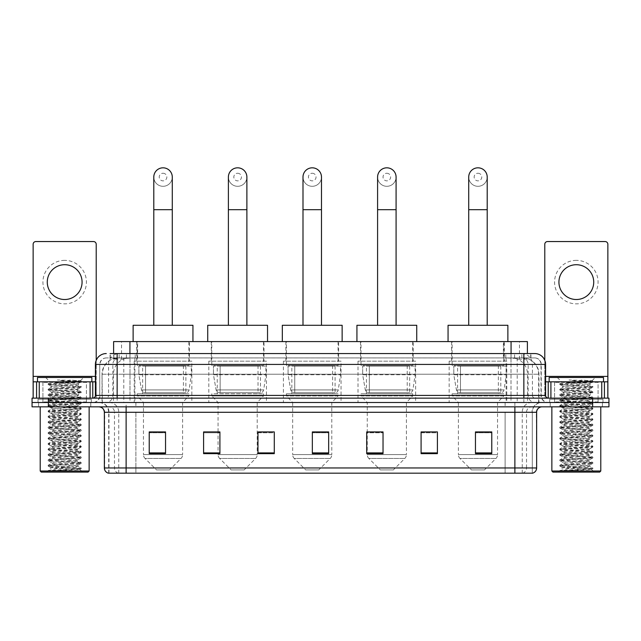 <?xml version="1.0" encoding="UTF-8"?>
<svg xmlns="http://www.w3.org/2000/svg" width="641" height="641" viewBox="0 0 641 641"><rect width="100%" height="100%" fill="white"/><g stroke="black" fill="none" stroke-linecap="round" stroke-linejoin="round"><path stroke-width="0.48" stroke-dasharray="3.21 2.4" d="M506.783 361.171L449.149 361.171L506.783 361.171L506.783 402.492L449.149 402.492L506.783 402.492M449.149 361.171L449.149 402.492M415.656 361.171L358.015 361.171L415.656 361.171L415.656 402.492L358.015 402.492L415.656 402.492M358.015 361.171L358.015 402.492M341.052 361.171L283.418 361.171L341.052 361.171L341.052 402.492L283.418 402.492L341.052 402.492M283.418 361.171L283.418 402.492M266.456 361.171L208.814 361.171L266.456 361.171L266.456 402.492L208.814 402.492L266.456 402.492M208.814 361.171L208.814 402.492M191.851 361.171L134.217 361.171L191.851 361.171L191.851 402.492L134.217 402.492L191.851 402.492M134.217 361.171L134.217 402.492M522.223 357.91L525.051 358.103C527.094 358.72 527.791 359.104 527.134 359.272L519.466 359.272L515.092 358.335L506.094 357.934L134.906 357.934L125.908 358.335L121.534 359.272L113.866 359.272L113.617 353.56M527.383 341.597L113.617 341.597M524.122 357.974A16.313 16.313 0 0 1 538.961 374.224L538.961 402.492L102.039 402.492L538.961 402.492M113.617 359.168L116.878 357.974L124.074 357.91L118.777 357.91M116.878 357.974A16.313 16.313 0 0 0 102.039 374.224L102.368 402.492M189.407 341.597L136.661 341.597L189.407 341.597L189.407 361.171L136.661 361.171L189.407 361.171M136.661 341.597L136.661 361.171M264.004 341.597L211.266 341.597L264.004 341.597L264.004 361.171L211.266 361.171L264.004 361.171M211.266 341.597L211.266 361.171M338.608 341.597L285.862 341.597L338.608 341.597L338.608 361.171L285.862 361.171L338.608 361.171M285.862 341.597L285.862 361.171M413.205 341.597L360.466 341.597L413.205 341.597L413.205 361.171L360.466 361.171L413.205 361.171M360.466 341.597L360.466 361.171M504.339 341.597L451.593 341.597L504.339 341.597L504.339 361.171L451.593 361.171L504.339 361.171M451.593 341.597L451.593 361.171M527.383 353.56L527.134 341.597M124.074 357.91L516.926 357.91M117.143 353.56L523.857 353.56M110.076 357.91L530.924 357.91L110.076 357.91L110.076 353.56L119.282 353.56A10.873 10.713 -90 0 0 108.569 364.433L108.569 395.425L95.397 395.425M534.73 357.91L106.27 357.91L534.73 357.91A6.522 6.522 0 0 1 541.252 364.433L541.252 395.425L108.569 395.425A2.716 2.676 90 0 1 105.893 398.141L548.327 398.141L105.893 398.141M95.397 364.433L541.252 364.433L99.748 364.433L99.748 395.425A7.067 7.067 0 0 1 92.673 402.492L548.327 402.492L92.673 402.492M598.077 381.836L554.577 381.836L598.077 381.836L598.077 398.141L554.577 398.141L598.077 398.141L598.077 402.492L554.577 402.492L598.077 402.492L598.077 399.231L554.577 399.231L598.077 399.231M554.577 381.836L554.577 399.231M86.423 381.836L42.923 381.836L86.423 381.836L86.423 398.141L42.923 398.141L86.423 398.141L86.423 402.492L42.923 402.492L86.423 402.492L86.423 399.231L42.923 399.231L86.423 399.231M42.923 381.836L42.923 399.231M592.637 406.843L32.05 406.843L32.05 398.141L608.95 398.141L608.95 402.492L592.637 402.492L608.95 402.492L608.95 406.843L592.637 406.843L592.637 402.492L48.363 402.492L592.637 402.492L592.637 398.141M32.05 402.492L48.363 402.492L32.05 402.492M530.924 357.91L530.924 353.56L110.324 353.56L110.324 357.91M530.924 353.56L119.282 353.56M90.774 402.492L90.774 406.843L38.572 406.843L90.774 406.843L38.572 406.843L90.774 406.843L90.774 402.492L38.572 402.492L38.572 406.843L38.572 402.492L90.774 402.492M602.428 402.492L602.428 406.843L550.226 406.843L602.428 406.843L550.226 406.843L602.428 406.843L602.428 402.492L550.226 402.492L550.226 406.843L550.226 402.492L602.428 402.492M91.318 399.231L38.027 399.231L91.318 399.231L91.318 402.492L38.027 402.492L91.318 402.492M38.027 399.231L38.027 402.492M602.973 399.231L549.682 399.231L602.973 399.231L602.973 402.492L549.682 402.492L602.973 402.492M549.682 399.231L549.682 402.492M108.281 473.178L532.286 473.178L532.286 412.283A9.783 9.783 0 0 1 542.07 402.492L98.93 402.492L542.07 402.492M108.714 473.178L108.714 412.283L536.637 412.283M514.883 406.843L98.93 406.843L514.883 406.843M554.577 402.492L598.077 402.492L554.577 402.492M42.923 402.492L86.423 402.492L42.923 402.492M491.775 452.907L491.775 431.914L491.775 453.66L475.462 453.66L475.462 432.018L475.462 453.66L491.775 453.66L491.775 432.13L491.775 453.66L491.775 432.779L475.462 432.779L475.462 453.66L475.462 431.914L491.775 431.914L475.462 431.914L491.775 431.914L491.775 452.907L475.462 452.907M437.402 452.907L437.402 431.914L437.402 453.66L421.089 453.66L421.089 432.018L421.089 453.66L437.402 453.66L437.402 432.13L437.402 453.66L437.402 432.779L421.089 432.779L421.089 431.914L421.089 453.66L421.089 432.018L421.089 453.66L421.089 432.779L437.402 432.779L437.402 432.018L437.402 452.907L421.089 452.907L421.089 453.66L437.402 453.66L437.402 432.018L421.089 432.018L421.089 452.907M383.03 432.018L366.716 432.018L366.716 453.66L383.03 453.66L383.03 431.914L383.03 453.66L366.716 453.66L366.716 432.018L366.716 453.66L383.03 453.66L383.03 432.13L383.03 453.66L383.03 432.779L366.716 432.779L366.716 453.66L366.716 432.018L366.716 453.66L366.716 432.779L383.03 432.779L383.03 431.914L366.716 431.914L383.03 431.914L367.261 431.914L367.261 402.492L361.011 395.97L412.66 395.97L361.011 395.97L361.011 393.798L412.66 393.798L361.011 393.798M165.538 452.907L165.538 431.914L165.538 453.66L149.225 453.66L149.225 432.018L149.225 453.66L165.538 453.66L165.538 432.13L165.538 453.66L165.538 432.779L149.225 432.779L149.225 453.66L149.225 431.914L165.538 431.914L149.225 431.914L165.538 431.914L165.538 452.907L149.225 452.907M219.911 432.018L203.598 432.018L203.598 453.66L219.911 453.66L219.911 431.914L219.911 453.66L203.598 453.66L203.598 432.018L203.598 453.66L219.911 453.66L219.911 432.13L219.911 453.66L219.911 432.779L203.598 432.779L203.598 431.914L203.598 453.66L203.598 432.018L203.598 453.66L203.598 432.779L219.911 432.779L219.911 431.914L203.598 431.914L219.911 431.914L218.06 431.914L218.06 402.492L211.81 395.97L263.459 395.97L211.81 395.97L211.81 393.798L263.459 393.798L211.81 393.798M274.284 452.907L274.284 431.914L274.284 453.66L257.97 453.66L257.97 432.018L257.97 453.66L274.284 453.66L274.284 432.13L274.284 453.66L274.284 432.779L257.97 432.779L257.97 431.914L257.97 453.66L257.97 432.018L257.97 453.66L257.97 432.779L274.284 432.779L274.284 432.018L274.284 452.907L257.97 452.907L257.97 453.66L274.284 453.66L274.284 432.018L257.97 432.018L257.97 452.907M328.657 452.907L328.657 431.914L328.657 453.66L312.343 453.66L312.343 432.018L312.343 453.66L328.657 453.66L328.657 432.13L328.657 453.66L328.657 432.779L312.343 432.779L312.343 453.66L312.343 431.914L328.657 431.914L312.343 431.914L328.657 431.914L328.657 452.907L312.343 452.907M532.022 473.178L532.719 473.178M437.402 431.914L421.089 431.914L437.402 431.914M274.284 431.914L257.97 431.914L274.284 431.914M328.657 432.779L328.657 432.13L328.657 432.779L312.343 432.779L312.343 453.66L328.657 453.66L328.657 432.779M165.538 432.779L165.538 432.13L165.538 432.779L149.225 432.779L149.225 453.66L165.538 453.66L165.538 432.779M491.775 432.779L491.775 432.13L491.775 432.779L475.462 432.779L475.462 453.66L491.775 453.66L491.775 432.779M328.657 432.018L312.343 432.018M165.538 432.018L149.225 432.018M491.775 432.018L475.462 432.018M64.677 260.366A21.746 21.746 0 0 0 42.923 282.112A21.746 21.746 0 0 0 64.677 303.858A21.746 21.746 0 0 0 86.423 282.112A21.746 21.746 0 0 0 64.677 260.366M64.677 299.515A17.403 17.403 0 0 1 47.274 282.112A17.403 17.403 0 0 1 64.677 264.717A17.403 17.403 0 0 1 82.072 282.112A17.403 17.403 0 0 1 64.677 299.515M42.923 398.141L86.423 398.141L42.923 398.141M95.397 381.836L96.214 381.836L96.214 398.141L33.14 398.141L33.14 244.269A2.716 2.716 0 0 1 35.856 241.553L93.49 241.553A2.716 2.716 0 0 1 96.214 244.269L96.214 381.836L33.14 381.836M96.214 360.298L96.214 398.141L33.14 398.141M89.139 406.843L40.207 406.843L89.139 406.843M86.968 402.492L42.378 402.492L86.968 402.492A0.545 0.545 0 0 1 86.423 401.955L42.923 401.955L86.423 401.955L86.423 382.381A0.545 0.545 0 0 1 86.968 381.836L42.378 381.836L86.968 381.836M42.378 402.492A0.545 0.545 0 0 0 42.923 401.955L42.923 382.381A0.545 0.545 0 0 0 42.378 381.836M91.863 381.836L37.49 381.836L91.863 381.836M48.259 470.678C50.823 469.773 56.296 468.779 64.677 467.714L51.08 467.714C49.87 468.331 80.622 468.9 79.981 469.444C80.99 469.869 64.028 470.294 54.253 470.678L48.259 470.678L81.151 467.986L48.195 465.27L81.207 462.618L48.195 459.829L81.207 457.177L48.195 454.397L81.207 451.745L48.195 448.956L81.207 446.304L48.195 443.516L81.207 440.872L48.139 438.148L81.207 435.431L48.139 432.715L81.207 429.991L48.139 427.275L81.207 424.558L48.139 421.842L81.207 419.118L48.139 416.402L81.207 413.685L48.139 410.961L81.207 408.245L48.139 405.529L81.207 402.804L48.139 400.088L81.207 397.372L48.139 394.648L81.207 391.931L48.139 389.215L81.207 386.499L48.139 383.775L50.543 382.389C49.293 381.78 81.183 381.203 80.526 380.666L57.353 379.977L75.942 382.917L50.543 382.389L45.647 377.485L83.707 377.485L45.647 377.485M48.195 383.711L81.207 381.058L80.51 380.618L83.707 377.485M54.253 470.678L81.151 468.803L79.965 469.492L82.617 472.097L46.729 472.097L51.08 467.714C50.246 466.808 79.099 465.903 78.266 464.997C79.099 464.092 50.246 463.187 51.08 462.281C50.246 461.376 79.099 460.462 78.266 459.557C79.099 458.652 50.246 457.746 51.08 456.841C50.246 455.935 79.099 455.03 78.266 454.124C79.099 453.219 50.246 452.306 51.08 451.4C50.246 450.503 79.099 449.589 78.266 448.684C79.099 447.779 50.246 446.873 51.08 445.968C50.246 445.062 79.099 444.149 78.266 443.252C79.099 442.346 50.246 441.433 51.08 440.527C50.246 439.622 79.099 438.716 78.266 437.811C79.099 436.906 50.246 436 51.08 435.095C50.246 434.189 79.099 433.276 78.266 432.371C79.099 431.465 50.246 430.56 51.08 429.654C50.246 428.749 79.099 427.843 78.266 426.938C79.099 426.033 50.246 425.119 51.08 424.214C50.246 423.308 79.099 422.403 78.266 421.498C79.099 420.592 50.246 419.687 51.08 418.781C50.246 417.876 79.099 416.962 78.266 416.065C79.099 415.16 50.246 414.246 51.08 413.341C50.246 412.435 79.099 411.53 78.266 410.625C79.099 409.719 50.246 408.814 51.08 407.908C50.246 407.003 79.099 406.09 78.266 405.184C79.099 404.279 50.246 403.373 51.08 402.468C50.246 401.562 79.099 400.657 78.266 399.752C79.099 398.846 50.246 397.933 51.08 397.027C50.246 396.122 79.099 395.217 78.266 394.311C79.099 393.406 50.246 392.5 51.08 391.595C50.246 390.69 79.099 389.776 78.266 388.871L78.266 390.233L81.151 391.867M81.151 468.803L48.139 466.015L81.207 463.299L48.139 460.583L81.207 457.858L48.139 455.142L81.207 452.426L48.139 449.702L81.207 446.985L48.139 444.269L81.207 441.545L48.139 438.829L81.207 436.112L48.139 433.396L81.151 430.744L48.139 427.956L81.151 425.303L48.139 422.515L81.207 419.799L48.195 417.147L81.207 414.358L48.139 411.642L81.207 408.926L48.139 406.21L81.207 403.485L48.139 400.769L81.207 398.053L48.139 395.329L81.151 392.685L78.266 394.311L78.266 395.673C79.099 394.768 50.246 393.854 51.08 392.949C50.246 392.052 79.099 391.138 78.266 390.233C79.099 389.327 50.246 388.422 51.08 387.517L48.195 389.143M81.151 392.685L48.139 389.896L81.151 387.244L78.266 388.871C79.099 387.973 50.246 387.06 51.08 386.154L51.08 387.517C50.246 386.611 79.099 385.698 78.266 384.8L81.151 386.427M81.151 387.244L48.195 384.528L51.08 386.154C50.246 385.249 79.099 384.344 78.266 383.438L78.266 384.8C78.811 384.183 65.246 383.526 56.969 382.917M81.151 398.117L78.266 399.752L78.266 401.106C79.099 400.2 50.246 399.295 51.08 398.39C50.246 397.484 79.099 396.579 78.266 395.673L81.151 397.3M48.195 389.96L51.152 391.675L51.08 392.949L48.195 394.584M81.151 403.558L78.266 405.184L78.266 406.546C79.099 405.641 50.246 404.735 51.08 403.83C50.246 402.925 79.099 402.011 78.266 401.106L81.151 402.74M48.195 395.401L51.152 397.116L51.08 398.39L48.195 400.024M81.151 408.99L78.266 410.625L78.266 411.987C79.099 411.081 50.246 410.168 51.08 409.262C50.246 408.357 79.099 407.452 78.266 406.546L81.151 408.173M48.195 400.841L51.152 402.556L51.08 403.83L48.195 405.457M81.151 414.431L78.266 416.065L78.266 417.419C79.099 416.514 50.246 415.608 51.08 414.703C50.246 413.798 79.099 412.884 78.266 411.987L81.151 413.613M48.195 406.274L51.152 407.988L51.08 409.262L48.195 410.897M81.151 419.871L78.266 421.498L78.266 422.86C79.099 421.954 50.246 421.041 51.08 420.135C50.246 419.238 79.099 418.325 78.266 417.419L81.151 419.054M48.195 411.714L51.152 413.429L51.08 414.703L48.195 416.33M81.151 425.303L78.266 426.938L78.266 428.292C79.099 427.387 50.246 426.481 51.08 425.576C50.246 424.671 79.099 423.765 78.266 422.86L81.151 424.486M48.195 417.147L51.152 418.861L51.08 420.135L48.195 421.77M81.151 430.744L78.266 432.371L78.266 433.733C79.099 432.827 50.246 431.922 51.08 431.016C50.246 430.111 79.099 429.198 78.266 428.292L81.151 429.927M48.195 422.587L51.152 424.302L51.08 425.576L48.195 427.21M81.151 436.176L78.266 437.811L78.266 439.173C79.099 438.268 50.246 437.354 51.08 436.449C50.246 435.543 79.099 434.638 78.266 433.733L81.151 435.359M48.195 428.028L51.152 429.742L51.08 431.016L48.195 432.643M81.151 441.617L78.266 443.252L78.266 444.606C79.099 443.7 50.246 442.795 51.08 441.889C50.246 440.984 79.099 440.071 78.266 439.173L81.151 440.8M48.195 433.46L51.152 435.175L51.08 436.449L48.195 438.083M81.151 447.057L78.266 448.684L78.266 450.046C79.099 449.141 50.246 448.227 51.08 447.322C50.246 446.424 79.099 445.511 78.266 444.606L81.151 446.24M48.195 438.901L51.152 440.615L51.08 441.889L48.195 443.516M81.151 452.49L78.266 454.124L78.266 455.479C79.099 454.573 50.246 453.668 51.08 452.762C50.246 451.857 79.099 450.952 78.266 450.046L81.151 451.673M48.195 444.333L51.152 446.048L51.08 447.322L48.195 448.956M81.151 457.93L78.266 459.557L78.266 460.919C79.099 460.014 50.246 459.108 51.08 458.203C50.246 457.297 79.099 456.384 78.266 455.479L81.151 457.113M48.195 449.774L51.152 451.488L51.08 452.762L48.195 454.397M81.151 463.363L78.266 464.997L78.266 466.36C79.099 465.454 50.246 464.541 51.08 463.635C50.246 462.73 79.099 461.824 78.266 460.919L81.151 462.546M48.195 455.214L51.152 456.929L51.08 458.203L48.195 459.829M64.677 467.714L78.194 466.271L81.151 467.986M48.195 460.647L51.152 462.361L51.08 463.635L48.195 465.27M48.195 384.528L81.151 381.804L78.194 383.518L75.942 382.917M46.729 472.097L82.617 472.097M51.08 467.714L48.195 466.087M37.49 377.485L91.863 377.485M40.207 471.007L89.139 471.007M41.296 472.097L88.057 472.097M81.151 380.986L69.757 379.977M81.151 381.804L57.353 379.977M163.038 186.307A9.246 9.246 0 0 0 172.277 177.06A9.246 9.246 0 0 1 163.038 186.307A9.246 9.246 0 0 0 172.277 177.06A9.246 9.246 0 0 0 163.038 167.822A9.246 9.246 0 0 0 153.792 177.06A9.246 9.246 0 0 0 163.038 186.307A9.246 9.246 0 0 1 153.792 177.06M163.038 173.254A3.806 3.806 0 0 1 166.844 177.06A3.806 3.806 0 0 1 163.038 180.866A3.806 3.806 0 0 1 159.232 177.06A3.806 3.806 0 0 1 163.038 173.254M153.792 325.283L172.277 325.283L153.792 325.283M169.561 469.917L156.508 469.917L145.05 458.459L181.018 458.459L145.05 458.459A5.44 5.44 0 0 1 143.464 454.613L182.613 454.613A5.44 5.44 0 0 1 181.018 458.459L169.561 469.917L156.508 469.917M182.613 402.492L143.464 402.492L143.464 454.613L182.613 454.613L182.613 402.492L188.863 395.97L137.206 395.97L188.863 395.97L188.863 393.798L137.206 393.798L137.206 395.97L143.464 402.492L182.613 402.492M142.647 365.522L183.422 365.522L142.647 365.522L142.647 393.798L183.422 393.798L142.647 393.798M183.422 365.522L183.422 393.798M137.206 341.597L188.863 341.597L137.206 341.597L137.206 365.522L188.863 365.522L137.206 365.522M188.863 341.597L188.863 365.522M192.941 341.597L133.128 341.597L192.941 341.597M133.128 325.283L192.941 325.283M137.206 393.798L188.863 393.798M191.306 366.067L138.873 366.067L191.306 366.067L191.306 374.761L138.873 374.761L138.873 366.067L138.873 374.761L141.493 389.912C142.142 391.779 143.488 392.717 145.539 392.709L185.874 392.709L145.539 392.709L145.539 366.067L145.539 392.709C143.496 392.717 142.142 391.787 141.493 389.912L138.873 374.761L191.306 374.761L189.103 389.912L141.493 389.912L189.103 389.912C188.438 391.867 187.364 392.797 185.874 392.709L185.874 366.067L145.539 366.067L185.874 366.067M237.635 186.307A9.246 9.246 0 0 0 246.881 177.06A9.246 9.246 0 0 1 237.635 186.307A9.246 9.246 0 0 0 246.881 177.06A9.246 9.246 0 0 0 237.635 167.822A9.246 9.246 0 0 0 228.388 177.06A9.246 9.246 0 0 0 237.635 186.307A9.246 9.246 0 0 1 228.388 177.06M237.635 173.254A3.806 3.806 0 0 1 241.441 177.06A3.806 3.806 0 0 1 237.635 180.866A3.806 3.806 0 0 1 233.829 177.06A3.806 3.806 0 0 1 237.635 173.254M228.388 325.283L246.881 325.283L228.388 325.283M244.157 469.917L231.113 469.917L219.655 458.459L255.615 458.459L219.655 458.459A5.44 5.44 0 0 1 218.06 454.613L257.209 454.613A5.44 5.44 0 0 1 255.615 458.459L244.157 469.917L231.113 469.917M263.459 393.798L263.459 395.97L257.209 402.492L218.06 402.492L257.209 402.492L257.209 454.613L218.06 454.613L218.06 432.018M217.243 365.522L258.027 365.522L217.243 365.522L217.243 393.798L258.027 393.798L217.243 393.798M258.027 365.522L258.027 393.798M211.81 341.597L263.459 341.597L211.81 341.597L211.81 365.522L263.459 365.522L211.81 365.522M263.459 341.597L263.459 365.522M267.537 341.597L207.732 341.597L267.537 341.597M207.732 325.283L267.537 325.283M265.911 366.067L213.469 366.067L265.911 366.067L265.911 374.761L213.469 374.761L213.469 366.067L213.469 374.761L216.089 389.912C216.738 391.779 218.084 392.717 220.135 392.709L260.47 392.709L220.143 392.709L220.143 366.067L220.135 392.709C218.092 392.717 216.746 391.787 216.089 389.912L213.469 374.761L265.911 374.761L263.707 389.912L216.089 389.912L263.707 389.912C263.042 391.867 261.969 392.797 260.478 392.709L260.47 366.067L220.143 366.067L260.47 366.067M312.239 186.307A9.246 9.246 0 0 0 321.478 177.06A9.246 9.246 0 0 1 312.239 186.307A9.246 9.246 0 0 0 321.478 177.06A9.246 9.246 0 0 0 312.239 167.822A9.246 9.246 0 0 0 302.993 177.06A9.246 9.246 0 0 0 312.239 186.307A9.246 9.246 0 0 1 302.993 177.06M312.239 173.254A3.806 3.806 0 0 1 316.045 177.06A3.806 3.806 0 0 1 312.239 180.866A3.806 3.806 0 0 1 308.425 177.06A3.806 3.806 0 0 1 312.239 173.254M302.993 325.283L321.478 325.283L302.993 325.283M318.761 469.917L305.709 469.917L294.251 458.459L330.219 458.459L294.251 458.459A5.44 5.44 0 0 1 292.665 454.613L331.806 454.613A5.44 5.44 0 0 1 330.219 458.459L318.761 469.917L305.709 469.917M331.806 402.492L292.665 402.492L292.665 454.613L331.806 454.613L331.806 402.492L338.063 395.97L286.407 395.97L338.063 395.97L338.063 393.798L286.407 393.798L286.407 395.97L292.665 402.492L331.806 402.492M291.847 365.522L332.623 365.522L291.847 365.522L291.847 393.798L332.623 393.798L291.847 393.798M332.623 365.522L332.623 393.798M286.407 341.597L338.063 341.597L286.407 341.597L286.407 365.522L338.063 365.522L286.407 365.522M338.063 341.597L338.063 365.522M342.142 341.597L282.328 341.597L342.142 341.597M282.328 325.283L342.142 325.283M286.407 393.798L338.063 393.798M340.507 366.067L288.073 366.067L340.507 366.067L340.507 374.761L288.073 374.761L288.073 366.067L288.073 374.761L290.694 389.912C291.343 391.779 292.689 392.717 294.74 392.709L335.075 392.709L294.74 392.709L294.74 366.067L294.74 392.709C292.697 392.717 291.343 391.787 290.694 389.912L288.073 374.761L340.507 374.761L338.304 389.912L290.694 389.912L338.304 389.912C337.639 391.867 336.565 392.797 335.075 392.709L335.075 366.067L294.74 366.067L335.075 366.067M386.835 186.307A9.246 9.246 0 0 0 396.082 177.06A9.246 9.246 0 0 1 386.835 186.307A9.246 9.246 0 0 0 396.082 177.06A9.246 9.246 0 0 0 386.835 167.822A9.246 9.246 0 0 0 377.589 177.06A9.246 9.246 0 0 0 386.835 186.307A9.246 9.246 0 0 1 377.589 177.06M386.835 173.254A3.806 3.806 0 0 1 390.641 177.06A3.806 3.806 0 0 1 386.835 180.866A3.806 3.806 0 0 1 383.03 177.06A3.806 3.806 0 0 1 386.835 173.254M377.589 325.283L396.082 325.283L377.589 325.283M393.358 469.917L380.313 469.917L368.855 458.459L404.816 458.459L368.855 458.459A5.44 5.44 0 0 1 367.261 454.613L406.41 454.613A5.44 5.44 0 0 1 404.816 458.459L393.358 469.917L380.313 469.917M412.66 393.798L412.66 395.97L406.41 402.492L367.261 402.492L406.41 402.492L406.41 454.613L367.261 454.613L367.261 432.018M366.444 365.522L407.227 365.522L366.444 365.522L366.444 393.798L407.227 393.798L366.444 393.798M407.227 365.522L407.227 393.798M361.011 341.597L412.66 341.597L361.011 341.597L361.011 365.522L412.66 365.522L361.011 365.522M412.66 341.597L412.66 365.522M416.738 341.597L356.933 341.597L416.738 341.597M356.933 325.283L416.738 325.283M415.112 366.067L362.67 366.067L415.112 366.067L415.112 374.761L362.67 374.761L362.67 366.067L362.67 374.761L365.29 389.912C365.939 391.779 367.285 392.717 369.336 392.709L409.671 392.709L369.344 392.709L369.344 366.067L369.336 392.709C367.293 392.717 365.947 391.787 365.29 389.912L362.67 374.761L415.112 374.761L412.908 389.912L365.29 389.912L412.908 389.912C412.243 391.867 411.161 392.797 409.679 392.709L409.671 366.067L369.344 366.067L409.671 366.067M477.962 186.307A9.246 9.246 0 0 0 487.208 177.06A9.246 9.246 0 0 1 477.962 186.307A9.246 9.246 0 0 0 487.208 177.06A9.246 9.246 0 0 0 477.962 167.822A9.246 9.246 0 0 0 468.723 177.06A9.246 9.246 0 0 0 477.962 186.307A9.246 9.246 0 0 1 468.723 177.06M477.962 173.254A3.806 3.806 0 0 1 481.768 177.06A3.806 3.806 0 0 1 477.962 180.866A3.806 3.806 0 0 1 474.156 177.06A3.806 3.806 0 0 1 477.962 173.254M468.723 325.283L487.208 325.283L468.723 325.283M484.492 469.917L471.439 469.917L459.982 458.459L495.95 458.459L459.982 458.459A5.44 5.44 0 0 1 458.387 454.613L497.536 454.613A5.44 5.44 0 0 1 495.95 458.459L484.492 469.917L471.439 469.917M497.536 402.492L458.387 402.492L458.387 454.613L497.536 454.613L497.536 402.492L503.794 395.97L452.137 395.97L503.794 395.97L503.794 393.798L452.137 393.798L452.137 395.97L458.387 402.492L497.536 402.492M457.578 365.522L498.353 365.522L457.578 365.522L457.578 393.798L498.353 393.798L457.578 393.798M498.353 365.522L498.353 393.798M452.137 341.597L503.794 341.597L452.137 341.597L452.137 365.522L503.794 365.522L452.137 365.522M503.794 341.597L503.794 365.522M507.872 341.597L448.059 341.597L507.872 341.597M448.059 325.283L507.872 325.283M452.137 393.798L503.794 393.798M506.238 366.067L453.804 366.067L506.238 366.067L506.238 374.761L453.804 374.761L453.804 366.067L453.804 374.761L456.424 389.912C457.065 391.779 458.419 392.717 460.47 392.709L500.805 392.709L460.47 392.709L460.47 366.067L460.47 392.709C458.427 392.717 457.073 391.787 456.424 389.912L453.804 374.761L506.238 374.761L504.034 389.912L456.424 389.912L504.034 389.912C503.369 391.867 502.296 392.797 500.805 392.709L500.805 366.067L460.47 366.067L500.805 366.067M576.323 260.366A21.746 21.746 0 0 0 554.577 282.112A21.746 21.746 0 0 0 576.323 303.858A21.746 21.746 0 0 0 598.077 282.112A21.746 21.746 0 0 0 576.323 260.366M576.323 299.515A17.403 17.403 0 0 1 558.928 282.112A17.403 17.403 0 0 1 576.323 264.717A17.403 17.403 0 0 1 593.726 282.112A17.403 17.403 0 0 1 576.323 299.515M554.577 398.141L598.077 398.141L554.577 398.141M607.86 376.395L607.86 381.836L544.786 381.836L544.786 398.141L607.86 398.141L544.786 398.141L544.786 244.269A2.716 2.716 0 0 1 547.51 241.553L605.144 241.553A2.716 2.716 0 0 1 607.86 244.269L607.86 376.395L544.786 376.395L544.786 381.836L545.603 381.836M544.786 360.298L544.786 376.395L545.603 376.395M600.793 406.843L551.861 406.843L600.793 406.843M598.622 402.492L554.032 402.492L598.622 402.492A0.545 0.545 0 0 1 598.077 401.955L554.577 401.955L598.077 401.955L598.077 382.381A0.545 0.545 0 0 1 598.622 381.836L554.032 381.836L598.622 381.836M554.032 402.492A0.545 0.545 0 0 0 554.577 401.955L554.577 382.381A0.545 0.545 0 0 0 554.032 381.836M603.51 381.836L549.137 381.836L603.51 381.836M559.905 470.678C562.469 469.773 567.942 468.779 576.323 467.714L562.734 467.714C561.524 468.331 592.276 468.9 591.635 469.444C592.645 469.869 575.682 470.294 565.907 470.678L559.905 470.678L592.805 467.986L559.849 465.27L592.861 462.618L559.849 459.829L592.861 457.177L559.849 454.397L592.861 451.745L559.849 448.956L592.861 446.304L559.849 443.516L592.861 440.872L559.793 438.148L592.861 435.431L559.793 432.715L592.861 429.991L559.793 427.275L592.861 424.558L559.793 421.842L592.861 419.118L559.793 416.402L592.861 413.685L559.793 410.961L592.861 408.245L559.793 405.529L592.861 402.804L559.793 400.088L592.861 397.372L559.793 394.648L592.861 391.931L559.793 389.215L592.861 386.499L559.793 383.775L562.197 382.389C560.939 381.78 592.837 381.203 592.18 380.666L569.008 379.977L587.589 382.917L562.197 382.389L557.293 377.485L595.353 377.485L557.293 377.485M559.849 383.711L592.861 381.058L592.156 380.618L595.353 377.485M565.907 470.678L592.805 468.803L591.619 469.492L594.271 472.097L558.383 472.097L562.734 467.714C561.901 466.808 590.754 465.903 589.92 464.997C590.754 464.092 561.901 463.187 562.734 462.281C561.901 461.376 590.754 460.462 589.92 459.557C590.754 458.652 561.901 457.746 562.734 456.841C561.901 455.935 590.754 455.03 589.92 454.124C590.754 453.219 561.901 452.306 562.734 451.4C561.901 450.503 590.754 449.589 589.92 448.684C590.754 447.779 561.901 446.873 562.734 445.968C561.901 445.062 590.754 444.149 589.92 443.252C590.754 442.346 561.901 441.433 562.734 440.527C561.901 439.622 590.754 438.716 589.92 437.811C590.754 436.906 561.901 436 562.734 435.095C561.901 434.189 590.754 433.276 589.92 432.371C590.754 431.465 561.901 430.56 562.734 429.654C561.901 428.749 590.754 427.843 589.92 426.938C590.754 426.033 561.901 425.119 562.734 424.214C561.901 423.308 590.754 422.403 589.92 421.498C590.754 420.592 561.901 419.687 562.734 418.781C561.901 417.876 590.754 416.962 589.92 416.065C590.754 415.16 561.901 414.246 562.734 413.341C561.901 412.435 590.754 411.53 589.92 410.625C590.754 409.719 561.901 408.814 562.734 407.908C561.901 407.003 590.754 406.09 589.92 405.184C590.754 404.279 561.901 403.373 562.734 402.468C561.901 401.562 590.754 400.657 589.92 399.752C590.754 398.846 561.901 397.933 562.734 397.027C561.901 396.122 590.754 395.217 589.92 394.311C590.754 393.406 561.901 392.5 562.734 391.595C561.901 390.69 590.754 389.776 589.92 388.871L589.92 390.233L592.805 391.867M592.805 468.803L559.793 466.015L592.861 463.299L559.793 460.583L592.861 457.858L559.793 455.142L592.861 452.426L559.793 449.702L592.861 446.985L559.793 444.269L592.861 441.545L559.793 438.829L592.861 436.112L559.793 433.396L592.805 430.744L559.793 427.956L592.805 425.303L559.793 422.515L592.861 419.799L559.849 417.147L592.861 414.358L559.793 411.642L592.861 408.926L559.793 406.21L592.861 403.485L559.793 400.769L592.861 398.053L559.793 395.329L592.805 392.685L589.92 394.311L589.92 395.673C590.754 394.768 561.901 393.854 562.734 392.949C561.901 392.052 590.754 391.138 589.92 390.233C590.754 389.327 561.901 388.422 562.734 387.517L559.849 389.143M592.805 392.685L559.793 389.896L592.805 387.244L589.92 388.871C590.754 387.973 561.901 387.06 562.734 386.154L562.734 387.517C561.901 386.611 590.754 385.698 589.92 384.8L592.805 386.427M592.805 387.244L559.849 384.528L562.734 386.154C561.901 385.249 590.754 384.344 589.92 383.438L589.92 384.8C590.465 384.183 576.892 383.526 568.615 382.917M592.805 398.117L589.92 399.752L589.92 401.106C590.754 400.2 561.901 399.295 562.734 398.39C561.901 397.484 590.754 396.579 589.92 395.673L592.805 397.3M559.849 389.96L562.806 391.675L562.734 392.949L559.849 394.584M592.805 403.558L589.92 405.184L589.92 406.546C590.754 405.641 561.901 404.735 562.734 403.83C561.901 402.925 590.754 402.011 589.92 401.106L592.805 402.74M559.849 395.401L562.806 397.116L562.734 398.39L559.849 400.024M592.805 408.99L589.92 410.625L589.92 411.987C590.754 411.081 561.901 410.168 562.734 409.262C561.901 408.357 590.754 407.452 589.92 406.546L592.805 408.173M559.849 400.841L562.806 402.556L562.734 403.83L559.849 405.457M592.805 414.431L589.92 416.065L589.92 417.419C590.754 416.514 561.901 415.608 562.734 414.703C561.901 413.798 590.754 412.884 589.92 411.987L592.805 413.613M559.849 406.274L562.806 407.988L562.734 409.262L559.849 410.897M592.805 419.871L589.92 421.498L589.92 422.86C590.754 421.954 561.901 421.041 562.734 420.135C561.901 419.238 590.754 418.325 589.92 417.419L592.805 419.054M559.849 411.714L562.806 413.429L562.734 414.703L559.849 416.33M592.805 425.303L589.92 426.938L589.92 428.292C590.754 427.387 561.901 426.481 562.734 425.576C561.901 424.671 590.754 423.765 589.92 422.86L592.805 424.486M559.849 417.147L562.806 418.861L562.734 420.135L559.849 421.77M592.805 430.744L589.92 432.371L589.92 433.733C590.754 432.827 561.901 431.922 562.734 431.016C561.901 430.111 590.754 429.198 589.92 428.292L592.805 429.927M559.849 422.587L562.806 424.302L562.734 425.576L559.849 427.21M592.805 436.176L589.92 437.811L589.92 439.173C590.754 438.268 561.901 437.354 562.734 436.449C561.901 435.543 590.754 434.638 589.92 433.733L592.805 435.359M559.849 428.028L562.806 429.742L562.734 431.016L559.849 432.643M592.805 441.617L589.92 443.252L589.92 444.606C590.754 443.7 561.901 442.795 562.734 441.889C561.901 440.984 590.754 440.071 589.92 439.173L592.805 440.8M559.849 433.46L562.806 435.175L562.734 436.449L559.849 438.083M592.805 447.057L589.92 448.684L589.92 450.046C590.754 449.141 561.901 448.227 562.734 447.322C561.901 446.424 590.754 445.511 589.92 444.606L592.805 446.24M559.849 438.901L562.806 440.615L562.734 441.889L559.849 443.516M592.805 452.49L589.92 454.124L589.92 455.479C590.754 454.573 561.901 453.668 562.734 452.762C561.901 451.857 590.754 450.952 589.92 450.046L592.805 451.673M559.849 444.333L562.806 446.048L562.734 447.322L559.849 448.956M592.805 457.93L589.92 459.557L589.92 460.919C590.754 460.014 561.901 459.108 562.734 458.203C561.901 457.297 590.754 456.384 589.92 455.479L592.805 457.113M559.849 449.774L562.806 451.488L562.734 452.762L559.849 454.397M592.805 463.363L589.92 464.997L589.92 466.36C590.754 465.454 561.901 464.541 562.734 463.635C561.901 462.73 590.754 461.824 589.92 460.919L592.805 462.546M559.849 455.214L562.806 456.929L562.734 458.203L559.849 459.829M576.323 467.714L589.848 466.271L592.805 467.986M559.849 460.647L562.806 462.361L562.734 463.635L559.849 465.27M559.849 384.528L592.805 381.804L589.848 383.518L587.589 382.917M558.383 472.097L594.271 472.097M562.734 467.714L559.849 466.087M549.137 377.485L603.51 377.485M551.861 471.007L600.793 471.007M552.943 472.097L599.704 472.097M592.805 380.986L581.403 379.977M592.805 381.804L569.008 379.977M145.539 392.709L185.874 392.709L145.539 392.709M220.135 392.709L260.478 392.709L220.135 392.709M294.74 392.709L335.075 392.709L294.74 392.709M369.336 392.709L409.679 392.709L369.336 392.709M113.866 359.272L113.866 341.597M115.949 358.103A16.313 16.065 -90 0 0 102.368 374.224L538.961 374.224L517.215 374.224L517.215 402.492M538.632 402.492L538.632 374.224A16.313 16.065 90 0 0 525.051 358.103M123.785 357.91L123.785 374.224L102.039 374.224L102.039 402.492M506.094 357.934L506.094 402.492M515.092 358.335A16.313 16.065 90 0 1 527.511 374.224L527.511 402.492M134.906 357.934L134.906 402.492M125.908 358.335A16.313 16.065 -90 0 0 113.489 374.224L113.489 402.492M517.215 357.91L517.215 374.224L123.785 374.224L123.785 402.492M129.931 357.942L129.931 353.56M121.534 359.272L121.534 341.597M137.599 357.942L137.599 341.597M503.401 357.942L503.401 341.597M519.466 359.272L519.466 341.597M511.069 357.942L511.069 353.56M126.389 357.91L126.389 353.56M106.27 357.91L104.299 358.215C101.43 359.297 99.916 361.372 99.748 364.433L99.748 395.425L523.857 395.425L523.857 357.91M129.995 353.56L129.995 395.425L100.012 395.425A7.067 6.963 90 0 1 93.049 402.492M523.857 402.492L523.857 395.425L541.252 395.425C541.677 399.72 544.033 402.075 548.327 402.492M511.005 353.56L511.005 364.433L545.603 364.433M545.603 395.425L545.275 364.433A10.873 10.713 90 0 0 534.562 353.56M48.363 398.141L48.363 406.843M106.438 353.56A10.873 10.713 -90 0 0 95.725 364.433L95.725 395.425A2.716 2.676 90 0 1 93.049 398.141M521.718 353.56A10.873 10.713 90 0 1 532.431 364.433L532.431 395.425L511.005 395.425L511.005 398.141M547.951 398.141A2.716 2.676 -90 0 1 545.275 395.425L532.431 395.425A2.716 2.676 -90 0 0 535.107 398.141M106.438 357.91A6.522 6.426 -90 0 0 100.012 364.433L511.005 364.433L511.005 395.425L129.995 395.425L129.995 398.141M129.995 357.91L129.995 402.492M119.282 357.91A6.522 6.426 -90 0 0 112.856 364.433L112.856 395.425A7.067 6.963 90 0 1 105.893 402.492M117.143 357.91L117.143 402.492M534.562 357.91A6.522 6.426 90 0 1 540.988 364.433L540.988 395.425A7.067 6.963 -90 0 0 547.951 402.492M521.718 357.91A6.522 6.426 90 0 1 528.144 364.433L528.144 395.425A7.067 6.963 -90 0 0 535.107 402.492M511.005 357.91L511.005 402.492M119.146 357.91L119.146 353.56M135.211 357.91L135.211 353.56M505.789 357.91L505.789 353.56M521.854 357.91L521.854 353.56M530.676 357.91L530.676 353.56M514.611 357.91L514.611 353.56M522.671 473.178A5.44 5.352 90 0 0 526.525 467.962L135.892 467.962L135.892 412.283L505.108 412.283L505.108 473.178L505.108 412.283L532.022 412.283A9.783 9.639 -90 0 1 541.661 402.492M126.117 473.178L126.117 412.283L108.714 412.283C108.137 406.338 104.876 403.077 98.93 402.492M118.329 473.178A5.44 5.352 -90 0 1 114.475 467.962L114.475 412.283L135.892 412.283L135.892 473.178L135.892 467.962L104.363 467.962M104.363 412.283L114.475 412.283A5.44 5.352 90 0 0 109.122 406.843M108.553 473.178A5.44 5.352 -90 0 1 104.699 467.962L104.699 412.283A5.44 5.352 90 0 0 99.339 406.843M532.447 473.178A5.44 5.352 90 0 0 536.301 467.962L526.525 467.962L526.525 412.283A5.44 5.352 -90 0 1 531.878 406.843M536.637 467.962L536.301 412.283A5.44 5.352 -90 0 1 541.661 406.843M135.892 402.492L135.892 406.843M505.108 402.492L505.108 406.843M522.239 473.178L522.239 412.283A9.783 9.639 -90 0 1 531.878 402.492M532.286 473.178L532.286 412.283L126.117 412.283L126.117 402.492M514.883 473.178L514.883 402.492M108.978 473.178L108.978 412.283A9.783 9.639 90 0 0 99.339 402.492M118.761 473.178L118.761 412.283A9.783 9.639 90 0 0 109.122 402.492M219.911 452.907L203.598 452.907M383.03 452.907L366.716 452.907M95.397 376.395L33.14 376.395M96.166 398.141L96.166 381.836M86.423 382.381L42.923 382.381L86.423 382.381M172.277 209.687L153.792 209.687M246.881 209.687L228.388 209.687M321.478 209.687L302.993 209.687M396.082 209.687L377.589 209.687M487.208 209.687L468.723 209.687M544.834 381.836L544.834 398.141M598.077 382.381L554.577 382.381L598.077 382.381M81.207 468.058L81.207 468.731M48.139 465.334L48.139 466.015M81.207 462.618L81.207 463.299M48.139 459.901L48.139 460.583M81.207 457.177L81.207 457.858M48.139 454.461L48.139 455.142M81.207 451.745L81.207 452.426M48.139 449.029L48.139 449.702M81.207 446.304L81.207 446.985M48.139 443.588L48.139 444.269M81.207 440.872L81.207 441.545M48.139 438.148L48.139 438.829M81.207 435.431L81.207 436.112M48.139 432.715L48.139 433.396M81.207 429.991L81.207 430.672M48.139 427.275L48.139 427.956M81.207 424.558L81.207 425.239M48.139 421.842L48.139 422.515M81.207 419.118L81.207 419.799M48.139 416.402L48.139 417.083M81.207 413.685L81.207 414.358M48.139 410.961L48.139 411.642M81.207 408.245L81.207 408.926M48.139 405.529L48.139 406.21M81.207 402.804L81.207 403.485M48.139 400.088L48.139 400.769M81.207 397.372L81.207 398.053M48.139 394.648L48.139 395.329M81.207 391.931L81.207 392.613M48.139 389.215L48.139 389.896M81.207 386.499L81.207 387.172M48.139 383.775L48.139 384.456M81.207 381.058L81.207 381.74M592.861 468.058L592.861 468.731M559.793 465.334L559.793 466.015M592.861 462.618L592.861 463.299M559.793 459.901L559.793 460.583M592.861 457.177L592.861 457.858M559.793 454.461L559.793 455.142M592.861 451.745L592.861 452.426M559.793 449.029L559.793 449.702M592.861 446.304L592.861 446.985M559.793 443.588L559.793 444.269M592.861 440.872L592.861 441.545M559.793 438.148L559.793 438.829M592.861 435.431L592.861 436.112M559.793 432.715L559.793 433.396M592.861 429.991L592.861 430.672M559.793 427.275L559.793 427.956M592.861 424.558L592.861 425.239M559.793 421.842L559.793 422.515M592.861 419.118L592.861 419.799M559.793 416.402L559.793 417.083M592.861 413.685L592.861 414.358M559.793 410.961L559.793 411.642M592.861 408.245L592.861 408.926M559.793 405.529L559.793 406.21M592.861 402.804L592.861 403.485M559.793 400.088L559.793 400.769M592.861 397.372L592.861 398.053M559.793 394.648L559.793 395.329M592.861 391.931L592.861 392.613M559.793 389.215L559.793 389.896M592.861 386.499L592.861 387.172M559.793 383.775L559.793 384.456M592.861 381.058L592.861 381.74"/><path stroke-width="0.96" d="M113.617 353.56L113.617 341.597L527.383 341.597L527.383 353.56M110.324 353.56L534.73 353.56A10.873 10.873 0 0 1 545.603 364.433L545.603 395.425C545.747 397.059 546.661 397.965 548.327 398.141M110.076 353.56L117.143 353.56L117.143 364.433L95.397 364.433L95.397 395.425A2.716 2.716 0 0 1 92.673 398.141M106.27 353.56A10.873 10.873 0 0 0 95.397 364.433M48.363 398.141L32.05 398.141L32.05 402.492L48.363 402.492L32.05 402.492L32.05 406.843L48.363 406.843L48.363 402.492L592.637 402.492L48.363 402.492L48.363 398.141L592.637 398.141L592.637 402.492L608.95 402.492L592.637 402.492L592.637 406.843L48.363 406.843M592.637 406.843L608.95 406.843L608.95 398.141L592.637 398.141M545.603 364.433L523.857 364.433L523.857 353.56L534.73 353.56M536.637 467.962C536.485 470.566 535.179 472.305 532.719 473.178L514.883 473.178L514.883 467.962L536.637 467.962L536.637 412.283A5.44 5.44 0 0 1 542.07 406.843M514.883 473.178L108.281 473.178A5.44 5.44 0 0 1 104.363 467.962L104.363 412.283C104.042 408.982 102.231 407.171 98.93 406.843M491.775 453.66L491.775 431.914L475.462 431.914L475.462 453.66L491.775 453.66M437.402 453.66L437.402 431.914L421.089 431.914L421.089 453.66L437.402 453.66M383.03 453.66L383.03 431.914L366.716 431.914L366.716 453.66L383.03 453.66M165.538 453.66L165.538 431.914L149.225 431.914L149.225 453.66L165.538 453.66M219.911 453.66L219.911 431.914L203.598 431.914L203.598 453.66L219.911 453.66M274.284 453.66L274.284 431.914L257.97 431.914L257.97 453.66L274.284 453.66M328.657 453.66L328.657 431.914L312.343 431.914L312.343 453.66L328.657 453.66M437.402 431.914L421.089 432.018L437.402 431.914M274.284 431.914L257.97 432.018L274.284 431.914M218.06 432.018L219.911 432.018M367.261 432.018L383.03 432.018M328.657 432.018L312.343 432.018M165.538 432.018L149.225 432.018M491.775 432.018L475.462 432.018M64.677 264.717A17.403 17.403 0 0 0 47.274 282.112A17.403 17.403 0 0 0 64.677 299.515A17.403 17.403 0 0 0 82.072 282.112A17.403 17.403 0 0 0 64.677 264.717M90.093 398.141L90.093 381.836L39.253 381.836L39.253 398.141M96.214 360.298L96.214 244.269A2.716 2.716 0 0 0 93.49 241.553L35.856 241.553A2.716 2.716 0 0 0 33.14 244.269L33.14 381.836L39.253 381.836M90.093 381.836L95.397 381.836M33.14 398.141L33.14 381.836M88.057 472.097L41.296 472.097L40.207 471.007L89.139 471.007L88.057 472.097M40.207 406.843L40.207 471.007M89.139 406.843L89.139 471.007M91.863 381.836L91.863 377.485L37.49 377.485L37.49 381.836M153.792 325.283L153.792 177.06A9.246 9.246 0 0 1 163.038 167.822A9.246 9.246 0 0 1 172.277 177.06A9.246 9.246 0 0 0 163.038 167.822M172.277 325.283L172.277 177.06M192.941 341.597L192.941 325.283L133.128 325.283L133.128 341.597M228.388 325.283L228.388 177.06A9.246 9.246 0 0 1 237.635 167.822A9.246 9.246 0 0 1 246.881 177.06A9.246 9.246 0 0 0 237.635 167.822M246.881 325.283L246.881 177.06M267.537 341.597L267.537 325.283L207.732 325.283L207.732 341.597M302.993 325.283L302.993 177.06A9.246 9.246 0 0 1 312.239 167.822A9.246 9.246 0 0 1 321.478 177.06A9.246 9.246 0 0 0 312.239 167.822M321.478 325.283L321.478 177.06M342.142 341.597L342.142 325.283L282.328 325.283L282.328 341.597M377.589 325.283L377.589 177.06A9.246 9.246 0 0 1 386.835 167.822A9.246 9.246 0 0 1 396.082 177.06A9.246 9.246 0 0 0 386.835 167.822M396.082 325.283L396.082 177.06M416.738 341.597L416.738 325.283L356.933 325.283L356.933 341.597M468.723 325.283L468.723 177.06A9.246 9.246 0 0 1 477.962 167.822A9.246 9.246 0 0 1 487.208 177.06A9.246 9.246 0 0 0 477.962 167.822M487.208 325.283L487.208 177.06M507.872 341.597L507.872 325.283L448.059 325.283L448.059 341.597M576.323 264.717A17.403 17.403 0 0 0 558.928 282.112A17.403 17.403 0 0 0 576.323 299.515A17.403 17.403 0 0 0 593.726 282.112A17.403 17.403 0 0 0 576.323 264.717M601.747 398.141L601.747 381.836L550.907 381.836L550.907 398.141M607.86 398.141L607.86 381.836L607.86 398.141M601.747 381.836L607.86 381.836L607.86 244.269A2.716 2.716 0 0 0 605.144 241.553L547.51 241.553A2.716 2.716 0 0 0 544.786 244.269L544.786 360.298M545.603 381.836L550.907 381.836M599.704 472.097L552.943 472.097L551.861 471.007L600.793 471.007L599.704 472.097M551.861 406.843L551.861 471.007M600.793 406.843L600.793 471.007M603.51 381.836L603.51 377.485L549.137 377.485L549.137 381.836M129.931 353.56L129.931 341.597M511.069 353.56L511.069 341.597M117.143 398.141L117.143 395.425L545.603 395.425M95.397 395.425L117.143 395.425L117.143 364.433L523.857 364.433L523.857 398.141M514.883 406.843L514.883 412.283L104.363 412.283M536.637 412.283L514.883 412.283L514.883 467.962L126.117 467.962L126.117 473.178M104.363 467.962L126.117 467.962L126.117 406.843M328.657 452.907L312.343 452.907M274.284 452.907L257.97 452.907M219.911 452.907L203.598 452.907M165.538 452.907L149.225 452.907M383.03 452.907L366.716 452.907M437.402 452.907L421.089 452.907M491.775 452.907L475.462 452.907M95.397 376.395L33.14 376.395M92.769 381.836L92.769 398.141M33.18 381.836L33.18 398.141M36.577 398.141L36.577 381.836M153.792 209.687L172.277 209.687M228.388 209.687L246.881 209.687M302.993 209.687L321.478 209.687M377.589 209.687L396.082 209.687M468.723 209.687L487.208 209.687M607.86 376.395L545.603 376.395M607.82 398.141L607.82 381.836M604.423 381.836L604.423 398.141M548.231 398.141L548.231 381.836"/></g></svg>
